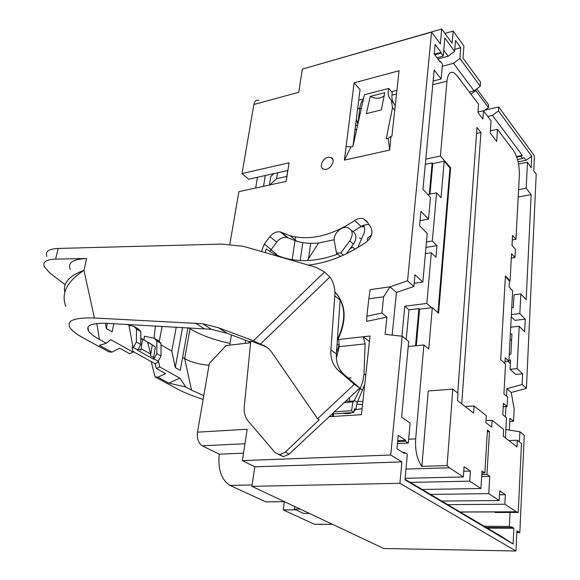 <?xml version="1.0" encoding="UTF-8"?>
<svg xmlns="http://www.w3.org/2000/svg" width="580" height="580" viewBox="0 0 580 580"><rect width="100%" height="100%" fill="white"/><g stroke="black" fill="none" stroke-linecap="round" stroke-linejoin="round"><path stroke-width="0.87" d="M287.868 170.476L248.668 179.242L242.005 173.565L289.036 162.821L286.201 181.395L238.887 191.654L229.832 244.267M389.811 98.477L394.56 104.4L389.811 98.477C388.034 95.758 387.672 92.416 388.709 88.45L364.37 94.772L352.908 146.435L360.057 89.501L354.104 82.838L344.397 160.131L389.68 150.068L390.956 136.358L391.906 136.141L399.062 70.753L354.104 82.838M434.289 54.237L441.068 52.389L435.116 44.479L434.21 54.121L440.191 61.973L440.263 61.212L442.497 64.141L441.155 78.967L434.159 69.97L422.965 189.341L430.476 197.396L428.511 219.153L420.913 211.294L419.558 225.729L427.221 233.464L422.842 282.032L414.961 274.746L413.866 286.491L396.437 292.45L390.021 286.853L383.612 296.822L381.901 313.019L366.879 316.216L368.822 298.801L383.612 296.822M392.145 335.117L396.437 292.45M366.879 316.216L366.632 321.371L386.889 317.115L385.105 334.334L402.208 336.233L408.704 341.511L401.614 417.216L410.118 423.059L408.313 443.091L397.452 443.577M296.887 241.316L290.167 235.777L281.459 232.377L288.202 237.901L296.887 241.316C303.543 243.201 310.786 243.767 318.616 243.013L334.189 239.772M288.202 237.901L287.165 237.488C283.431 236.742 279.951 238.293 276.725 242.143L269.83 251.423M339.199 345.209L336.473 352.299M505.89 429.49L519.905 431.796L519.426 441.924M510.697 327.192L519.202 326.279L517.092 368.699L510.088 369.286L515.707 374.412L522.652 373.853L522.152 384.467L506.884 388.716L506.485 396.176M505.927 406.551L505.383 416.853M511.632 339.96L510.016 340.126M519.202 326.279L524.654 331.774L525.248 319.196L514.902 320.341L511.263 316.651M511.734 307.726L513.336 307.538L514.003 294.814L520.811 293.958L526.176 299.715L531.157 194.641L518.194 196.975M509.305 430.048L509.914 418.238L513.539 421.225L514.155 408.958L511.241 392.515L526.423 388.325L536.21 174.123L533.767 170.853L534.463 155.918L498.691 106.966L484.728 110.215M519.905 431.796L524.269 435.341L519.825 532.614L516.831 532.585M302.767 242.614L300.23 260.536M245.637 340.257L245.144 343.36M284.454 501.671L265.742 501.86L230.013 485.424C221.379 479.834 217.783 469.423 219.24 454.169L202.253 445.817C198.404 443.236 196.816 438.683 197.497 432.165L247.174 429.265L242.382 460.614L390.739 455.017L401.882 461.912L254.823 466.806L251.93 486.337L383.772 548.506L515.968 551L399.917 483.299L251.93 486.337M263.523 186.318L265.27 175.53M258.738 100.456C256.266 99.659 254.649 101.007 253.888 104.494L242.005 173.565M319.848 524.313L314.49 524.291L283.228 509.907L284.338 501.671M250.603 342.736L226.062 345.564L209.322 363.471L197.497 432.165M254.823 466.806L242.382 460.614M229.738 345.144L231.42 334.928M255.693 188.014L257.462 177.27M292.226 259.709L295.524 236.966M243.527 453.132L219.24 454.169M399.917 483.299L401.882 461.912M368.858 224.424L363.356 225.17L361.094 226.425L354.699 220.53C357.751 218.508 360.673 217.906 363.479 218.732L366.719 221.19L370.888 227.49C373.266 232.616 371.664 237.524 366.067 242.215C346.818 255.338 327.584 262.965 308.371 265.111M353.075 231.471L361.094 226.425M338.698 339.488L363.29 336.755L365.11 343.896L339.322 346.644L338.698 339.488L337.872 339.575C347.079 319.921 346.086 304.014 334.892 291.87M329.15 416.715L361.42 414.678L370.033 336.008L363.29 336.755L369.431 341.461M402.208 336.233L390.739 455.017M368.822 298.801L370.171 289.623L390.021 286.853L407.559 280.785L431.563 32.096L302.303 69.107L298.758 92.285L253.888 104.494M290.167 235.777C310.017 240.874 331.528 235.792 354.699 220.53M261.478 251.546L264.233 244.107L271.085 249.494M281.459 232.377L280.415 231.964C276.675 231.231 273.173 232.805 269.925 236.691L264.233 244.107M327.997 157.347C322.248 158.376 318.782 167.569 323.596 169.077C329.433 171.658 337.024 159.587 330.883 157.499L327.997 157.347M431.563 32.096L440.351 43.877L441.721 29L314.164 65.707M441.721 29L452.132 43.246L453.183 31.088L463.949 46.066L462.971 58.087L480.566 82.157L480.269 86.21L474.085 90.864L469.336 92.031M475.948 89.465L475.861 90.676L488.49 107.626L488.672 104.937L476.745 88.863M277.552 172.782L276.631 178.676L286.853 176.429L287.76 170.498M269.41 185.034L270.773 176.501L273.927 173.594M276.631 178.676L269.707 184.976M453.183 31.088L444.947 33.422M441.155 78.967L433.122 81.033M396.923 90.342L391.587 91.72M363.442 98.955L358.708 100.173M531.157 194.641L526.19 188.254L518.578 189.653M337.734 254.098C318.993 260.906 301.926 262.385 286.535 258.528C278.879 256.548 272.129 253.373 266.293 248.987L265.075 252.59M276.696 255.106L276.805 254.381L270.896 249.733M371.454 235.197L367.56 238.061L367.524 241.055M354.938 249.248L352.799 247.239L355.025 249.204M350.161 248.617L352.799 247.239M283.228 509.907L295.887 509.849M515.968 551L516.918 530.801L519.825 532.614M309.336 513.401L303.521 513.416L294.357 509.131L300.208 509.102M294.705 506.5L294.357 509.131M405.043 479.326L502.962 537.399L513.119 543.982L513.873 528.25L511.386 526.698L511.342 527.611L509.385 526.393L510.103 511.886M513.119 543.982L405 479.841L407.312 454.212L404.528 452.451L404.434 453.509L396.966 448.775L398.228 435.384L405.645 440.242L405.55 441.286L408.313 443.091M522.152 384.467L526.423 388.325M518.114 161.907L526.002 160.334L523.943 157.571L522.652 158.5L521.007 156.31L522.304 155.382L492.413 115.391L498.438 110.932L498.691 106.966M498.438 110.932L531.729 156.23L531.171 167.888L527.481 162.233L526.19 188.254M520.811 293.958L519.832 313.591L525.248 319.196M517.092 368.699L522.652 373.853M522.304 155.382L516.534 156.549M487.765 116.45L492.413 115.391M474.085 90.864L453.509 63.329L459.875 58.457L460.759 47.705L455.525 40.484L454.604 51.294L444.853 38.019L443.221 56.093L436.994 57.775M442.301 66.294L453.509 63.329M526.002 160.334L531.729 156.23M441.068 52.389L441.003 53.142L443.221 56.093M459.875 58.457L480.269 86.21M407.559 280.785L413.866 286.491M437.922 58.993L448.195 56.224L443.751 50.272M454.604 51.294L448.195 56.224M332.123 413.939L353.844 412.532L351.596 410.72L334.341 411.858M343.07 413.228L346.057 413.634L350.378 413.351L351.371 412.692M353.844 412.532L354.445 408.697L355.808 409.748L354.104 410.879M354.213 400.36L357.258 402.382L362.478 390.057L360.195 388.491L354.184 400.968L352.879 401.904L351.596 410.72M355.808 409.748L357.258 402.382M344.165 402.672L348.754 402.346M352.879 401.904L348.776 402.194M337.386 339.307L337.488 339.293C346.608 319.913 345.738 304.123 334.892 291.936M349.711 398.62L349.464 401.309L354.184 400.968M349.464 401.309L348.747 402.215M351.154 377.855L348.297 378.102M370.279 96.403L384.772 92.669L381.35 109.91L366.342 113.629L370.279 96.403C375.782 99.028 380.436 98.818 384.243 95.758M388.709 88.45L392.254 92.474C391.58 96.816 391.921 100.122 393.284 102.37M386.889 317.115L381.901 313.019M337.872 339.575L337.488 339.293M364.791 383.895L362.478 390.057M365.11 343.896L363.986 373.919L365.748 375.173M336.356 358.201L339.322 346.644M360.195 388.491L362.884 381.364L363.986 373.919M414.25 282.395L415.041 283.12L422.842 282.032M428.511 219.153L420.036 220.646M394.748 110.207L392.508 107.713L386.2 138.794L388.143 138.352L389.68 150.068M388.143 138.352L390.956 136.358M394.56 104.4L395.219 105.908M392.508 107.713L391.478 100.949M352.908 146.435L351.045 146.863L344.397 160.131M346.354 146.631L351.045 146.863M338.887 345.245L337.06 343.918M513.539 421.225L509.733 421.762M519.832 313.591L511.372 314.563M510.088 369.286L510.574 360.079L508.943 360.224M509.262 354.315L510.886 354.162L511.944 333.964L510.335 334.131M511.241 392.515L506.884 388.716M507.812 361.195L510.393 363.573M454.771 49.336L460.759 47.705M470.916 94.119L475.861 90.676M488.49 107.626L483.633 110.968M434.753 54.846L441.003 53.142M439.72 61.357L440.263 61.212M527.481 162.233L518.549 164.002M516.751 157.173L521.007 156.31M517.498 159.536L522.652 158.5M487.113 528.09L513.873 528.25M486.062 527.466L511.342 527.611M509.385 526.393L484.046 526.263M402.868 452.516L404.528 452.451M397.735 440.604L405.645 440.242M397.634 441.648L405.55 441.286M249.095 341.548L248.878 342.932M308.625 258.173L310.677 243.325M357.628 108.764L359.817 108.213C360.339 104.255 361.485 101.449 363.254 99.803M361.304 108.605L359.817 108.213L357.817 124.243M332.71 413.902L332.391 416.512M425.314 164.343L432.151 162.915L429.309 194.227M444.171 161.218L432.76 163.603L429.998 194.09M432.76 163.603L432.151 162.915M425.966 247.406L436.936 245.652L432.332 241.026L426.452 241.983M425.401 253.649L431.302 252.728L435.942 257.295L436.936 245.652M406.203 339.474L409.009 309.843L418.92 308.611L415.541 345.781M418.92 308.611L419.579 309.191L416.273 345.702M461.745 403.861L480.929 132.494L476.999 127.455L457.721 393.037M476.564 133.458L480.929 132.494M419.579 309.191L431.622 307.704L426.858 303.434L431.302 252.728M408.24 346.528L423.893 344.926L428.765 348.95L432.288 307.654L431.614 307.741M437.965 312.743L449.978 167.961L450.609 167.83L438.582 313.301L432.288 307.654M449.978 167.961L444.171 161.247L441.047 197.729L436.566 192.843L427.793 194.518M444.809 161.117L450.609 167.83M444.809 161.088L440.423 156.013L446.977 81.135C447.89 73.696 450.29 70.956 454.169 72.928L456.989 75.668L478.565 104.262L477.956 112.614L482.893 119.074L483.474 110.766L478 112.041M512.292 239.946L515.953 239.38L512.539 235.4L512.002 245.318L515.432 249.248L514.989 257.535L511.306 258.078M514.989 257.535L511.546 253.649L510.066 280.901L509.465 280.981L509.131 287.049L512.633 290.776L508.899 361.094L505.064 361.434M503.215 406.718L507.108 406.478L507.601 397.133L503.911 393.965L505.535 364.146L500.692 359.716L505.419 275.906L510.066 280.901M509.465 280.981L505.383 276.595M504.948 363.609L505.267 357.737L508.899 361.094M505.448 437.914L506.507 417.774L502.78 414.722L503.397 403.361L507.108 406.478M410.212 482.4L469.749 481.161L480.929 488.505L482.002 470.989L484.858 472.954L487.432 430.099L489.476 431.672L487.33 431.774M463.732 471.25L470.409 471.069L464.036 466.769L463.348 476.948L405.137 478.311M428.243 390.978L452.799 389.144L447.093 465.595L421.892 466.363L428.243 390.978M465.174 406.536L474.041 405.964L473.57 413.076L457.482 400.541L458.012 393.269L452.799 389.144M486.011 420.616L492.108 420.283L491.702 427.206L485.88 422.668L486.308 415.686L474.041 405.964M508.914 440.611L517.316 440.249L516.997 446.912L503.266 436.211L503.628 429.41L492.108 420.283M495.088 511.937L495.059 512.502L518.259 512.437L521.471 443.54L517.316 440.249M430.454 494.428L488.744 493.638L499.213 500.518L499.735 490.868L505.361 494.667L499.525 494.74M499.213 500.518L441.634 501.069M447.673 504.658L504.861 504.23L505.361 494.667M440.423 156.013L425.8 159.116M432.332 241.026L436.566 192.843M426.858 303.434L404.804 306.226L409.009 309.843M404.804 306.226L401.911 336.197M469.749 481.161L470.409 471.069M483.474 110.766L491.057 120.814L490.245 133.052L496.697 141.447L497.466 129.304L513.372 150.379C517.469 156.796 519.47 164.945 519.368 174.812L515.953 239.38M423.893 344.926L415.672 438.886C415.041 450.566 417.114 459.723 421.892 466.363M484.858 472.954L481.878 473.034M481.784 474.52L486.946 474.397L489.476 431.672M481.661 476.513L489.752 476.325L486.946 474.397M504.861 504.23L516.36 511.785L518.259 512.437M463.348 476.948L449.427 467.806L447.093 465.595M488.744 493.638L489.752 476.325M497.466 129.304L490.39 130.862M345.796 401.15L349.479 401.215M357.686 401.367L362.87 401.469M362.079 408.653L355.823 409.676M333.609 413.845L333.29 416.454M480.929 488.505L422.124 489.476M356.881 404.303L362.543 404.42M356.33 119.096L357.824 124.279M346.303 253.808L353.474 244.165C357.236 237.822 356.627 233.37 351.647 230.811M361.529 239.004L359.448 237.865M336.451 252.931L334.305 240.888C332.789 234.262 341.475 225.606 347.695 227.585C352.879 229.985 353.575 234.421 349.769 240.896L340.801 252.967L336.451 252.931L340.032 256.186L341.091 256.2M343.331 255.2L340.801 252.967M364.262 226.86L360.673 226.715M363.356 225.17C365.03 227.585 365.161 230.528 363.732 234.008L357.737 247.609M105.444 323.277L106.314 328.534L107.416 323.364L211.381 329.295L202.63 323.734L218.544 327.765L253.424 340.757L324.517 271.962L316.201 267.373L246.261 247.145L243.078 246.297L221.582 244.1L58.181 248.45C48.676 248.907 44.899 251.575 46.864 256.447M106.328 343.229L110.737 339.662L133.052 352.082L129.71 353.72L119.755 348.217L111.824 352.14L99.361 345.361L106.328 343.229L99.39 339.409C93.786 336.32 90.154 333.478 88.493 330.883C85.507 325.337 91.807 322.828 107.394 323.364M202.63 323.734L94.424 318C74.225 317.412 66.091 320.631 70.035 327.649C72.152 330.868 76.691 334.37 83.65 338.154L109.018 351.915L111.824 352.14M64.808 292.298C62.742 283.062 69.121 275.754 83.955 270.374L86.645 258.557L55.622 259.093C46.103 259.463 42.34 262.022 44.341 266.778L49.699 272.846L65.119 284.678M94.424 318L83.955 270.374C66.947 281.467 60.878 293.465 65.765 306.37M285.287 452.161L279.647 454.669L275.101 452.603L248.146 421.051C245.057 417.274 243.767 412.474 244.274 406.652L250.777 340.989L263.436 345.709L262.037 344.788C266.089 346.318 269.403 348.935 271.991 352.633L317.564 418.738L319.217 419.739L285.287 452.161L289.072 454.191L359.767 388.085L343.954 374.325C338.415 369.235 335.885 362.42 336.356 353.88L340.156 300.121L334.827 295.909C335.298 288.376 333.638 282.083 329.853 277.03L260.333 344.15L253.424 340.757M289.072 454.191L283.395 456.656L278.886 454.633M250.669 342.135L227.251 333.362L211.381 329.295M106.314 328.534L112.121 331.825L113.832 323.712M86.645 258.557C72.935 259.108 67.454 262.733 70.209 269.425M324.517 271.962L329.853 277.03M262.037 344.788L260.333 344.15M317.564 418.738L354.3 384.322L338.452 370.519C332.906 365.414 330.382 358.57 330.883 349.979L334.827 295.909M359.767 388.085L354.3 384.322M263.436 345.709L266.836 347.348M338.212 347.217L339.271 346.122M182.577 327.41L175.269 367.553L180.257 370.381L187.942 327.7M176.262 327.069L171.818 351.118L175.269 367.553M188.326 327.722L190.008 328.766C200.752 335.124 214.085 340.01 230.021 343.418M182.591 357.396L184.665 358.599L190.008 328.766M209.01 365.284C199.129 364.421 191.016 362.195 184.665 358.599L191.523 390.115L203.783 395.654M203.138 399.395C192.357 395.908 183.613 392.363 176.907 388.76L155.099 376.927L151.199 361.594M191.523 390.115L185.781 386.954L168.852 383.162L157.869 377.188L155.099 376.927M185.781 386.954L179.771 378.095L168.852 383.162M179.771 378.095L159.696 366.915L156.404 368.481L165.59 373.563L157.869 377.188M156.404 368.481L154.983 363.704L132.929 351.415M161.001 344.817L171.818 351.118M148.436 342.367L155.397 346.949L147.625 342.091L150.706 354.119L150.474 355.721L153.656 357.512L153.432 359.165L154.012 358.882L158.224 361.253L157.832 361.442L158.702 361.927L159.696 366.915M159.225 341.555L162.132 326.308M127.404 324.438L128.992 325.365L133.045 347.521L132.124 347L133.052 352.082M153.432 359.165L137.272 350.088L137.851 349.805L133.045 347.521M154.983 363.704L158.702 361.927M128.992 325.365L133.864 326.33L136.488 329.056L136.344 341.975L133.444 347.326M158.224 361.253L161.022 356.033L160.993 343.36L158.354 340.663L154.186 338.227L144.369 336.219L143.949 339.967M150.698 354.104L141.063 348.652M140.788 338.256L142.607 339.583L140.788 350.262L138.352 348.885M137.851 349.805L140.737 344.476L140.846 331.601L138.214 328.875L133.864 326.33M140.737 344.476L136.344 341.975M154.012 358.882L156.832 353.64L161.022 356.033M155.397 346.949L153.656 357.512M156.832 353.64L156.832 340.931L154.186 338.227M154.077 338.205L155.397 325.945M147.625 342.091L140.788 338.147M140.788 338.531L142.607 339.583M150.742 354.104L152.228 345.129M140.846 331.601L136.488 329.056M160.993 343.36L156.832 340.931M336.277 254.635L336.864 253.308M307.291 260.558L318.616 243.013M252.14 484.945L230.013 485.424M244.963 443.729L202.253 445.817M276.725 242.143L269.925 236.691M332.5 524.327L314.404 524.247M446.977 81.135L432.767 84.76M396.517 94.011L391.957 95.171M459.969 511.959L516.36 511.785M408.661 439.212L415.672 438.886M449.427 467.806L405.971 469.06M355.098 128.869L356.482 130.333M355.671 124.337L357.403 126.179M353.474 244.165L349.769 240.896M55.622 259.093L58.181 248.45M203.986 328.563L195.206 323.024M99.39 339.409L96.838 323.51M218.544 327.765L227.251 333.362M336.356 353.88L330.883 349.979M343.954 374.325L338.452 370.519M287.165 237.488L280.415 231.964M332.594 524.371L314.49 524.291M332.804 159.377L330.883 157.499M367.72 222.706L363.479 218.732M460.107 512.038L516.49 511.864M364.138 226.541L362.892 225.381M87.935 327.243L88.493 330.883M279.625 454.662L283.395 456.656M140.918 338.22L140.795 337.277"/></g></svg>
